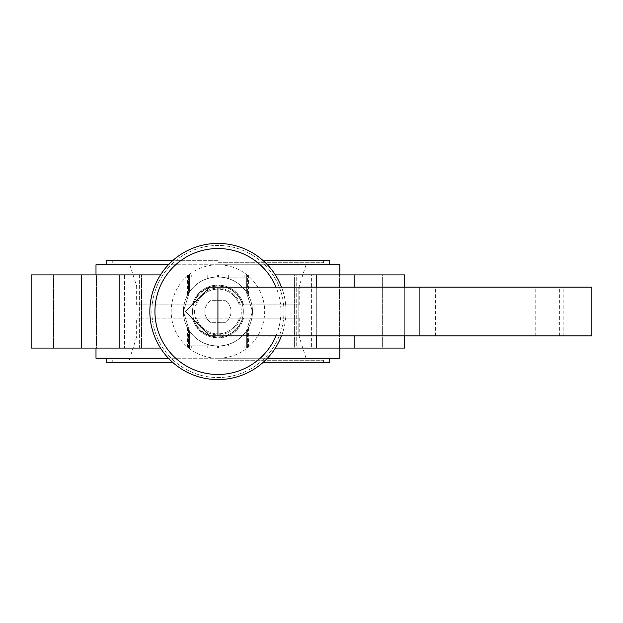 <?xml version="1.0" encoding="UTF-8"?>
<svg xmlns="http://www.w3.org/2000/svg" width="623" height="623" viewBox="0 0 623 623"><rect width="100%" height="100%" fill="white"/><g stroke="black" fill="none" stroke-linecap="round" stroke-linejoin="round"><path stroke-width="0.47" stroke-dasharray="3.12 2.34" d="M81.73 348.078L81.73 274.922L31.15 274.922L53.734 274.922L31.15 274.922L31.15 348.078L124.468 348.078L96.472 348.078L96.472 274.922L207.21 274.922L207.21 278.66C214.359 276.378 221.5 276.378 228.649 278.66C235.985 281.129 241.88 285.529 246.35 291.86L252.479 311.5A34.545 34.545 0 0 0 217.925 276.955A34.545 34.545 0 0 0 183.38 311.5L189.509 291.86C193.971 285.529 199.874 281.129 207.21 278.66C214.359 276.378 221.5 276.378 228.649 278.66C235.985 281.129 241.88 285.529 246.35 291.86L252.479 311.5L246.35 331.14C241.88 337.471 235.985 341.871 228.649 344.34C221.5 346.622 214.359 346.622 207.21 344.34C199.874 341.871 193.971 337.471 189.509 331.14L183.38 311.5A34.545 34.545 0 0 0 217.925 346.045A34.545 34.545 0 0 0 252.479 311.5A34.545 34.545 0 0 0 217.925 276.955A34.545 34.545 0 0 0 183.38 311.5L189.509 291.86C193.971 285.529 199.874 281.129 207.21 278.66L207.21 274.922L160.516 274.922M243.328 311.5A25.403 25.403 0 0 0 217.925 286.097A25.403 25.403 0 0 0 192.523 311.5A25.403 25.403 0 0 0 217.925 336.903A25.403 25.403 0 0 0 243.328 311.5A25.403 25.403 0 0 0 217.925 286.097A25.403 25.403 0 0 0 192.523 311.5A25.403 25.403 0 0 0 217.925 336.903A25.403 25.403 0 0 0 243.328 311.5A25.403 25.403 0 0 0 217.925 286.097A25.403 25.403 0 0 0 192.523 311.5M228.649 274.922L296.236 274.922L228.649 274.922L246.35 274.922L228.649 274.922L228.649 278.66L228.649 274.922M81.73 274.922L124.468 274.922L124.468 348.078L124.468 274.922L96.472 274.922L96.472 348.078L139.622 348.078L139.622 274.922L121.921 274.922L139.622 274.922L139.622 348.078L119.133 348.078L207.21 348.078L139.622 348.078L207.21 348.078L207.21 344.34C199.874 341.871 193.971 337.471 189.509 331.14L183.38 311.5A34.545 34.545 0 0 0 217.925 346.045A34.545 34.545 0 0 0 252.479 311.5L246.35 331.14C241.88 337.471 235.985 341.871 228.649 344.34C221.5 346.622 214.359 346.622 207.21 344.34L207.21 348.078L160.516 348.078M275.343 348.078L228.649 348.078L228.649 344.34L228.649 348.078L316.725 348.078L228.649 348.078L296.236 348.078L296.236 274.922L316.725 274.922L296.236 274.922L296.236 348.078L316.725 348.078L311.391 348.078L311.391 274.922L404.709 274.922L339.387 274.922L404.709 274.922L404.709 348.078L311.391 348.078L404.709 348.078L382.125 348.078L382.125 274.922L382.125 348.078L339.387 348.078L339.387 274.922L339.387 348.078L311.391 348.078L311.391 274.922L316.725 274.922L316.725 348.078M95.997 358.241L339.862 358.241M95.997 264.759L339.862 264.759M353.903 274.922L382.351 274.922L353.903 274.922L353.903 348.078L382.351 348.078L353.903 348.078L382.351 348.078L382.351 274.922L353.903 274.922L382.351 274.922L382.351 348.078L353.903 348.078L353.903 274.922M265.92 274.922L294.368 274.922L265.92 274.922L265.92 348.078L294.368 348.078L265.92 348.078L294.368 348.078L294.368 274.922L265.92 274.922L294.368 274.922L294.368 348.078L265.92 348.078L265.92 274.922M141.491 274.922L169.939 274.922L141.491 274.922L141.491 348.078L169.939 348.078L141.491 348.078L169.939 348.078L169.939 274.922L141.491 274.922L169.939 274.922L169.939 348.078L141.491 348.078L141.491 274.922M53.5 274.922L81.956 274.922L53.5 274.922L53.5 348.078L81.956 348.078L53.5 348.078L81.956 348.078L81.956 274.922L53.5 274.922L81.956 274.922L81.956 348.078L53.5 348.078L53.5 274.922M217.925 358.241L329.699 358.241L217.925 358.241A46.741 46.741 0 0 0 264.666 311.5A46.741 46.741 0 0 0 217.925 264.759L329.699 264.759L217.925 264.759A46.741 46.741 0 0 0 171.185 311.5A46.741 46.741 0 0 0 217.925 358.241M106.159 362.306L172.61 362.306M217.925 262.727L323.602 262.727L217.925 262.727M106.159 260.694L172.61 260.694M217.925 360.273L323.602 360.273L217.925 360.273M225.183 336.903L217.925 337.915L225.183 336.903L299.219 336.903L225.183 336.903L236.833 329.949L243.507 318.104L239.287 318.104L299.219 318.104L243.507 318.104L236.833 329.949L225.183 336.903M263.241 362.306L329.699 362.306M231.04 311.5A13.106 13.106 0 0 0 224.778 300.325L211.08 300.325A13.106 13.106 0 0 0 211.08 322.675L224.778 322.675L211.08 322.675A13.106 13.106 0 0 1 211.08 300.325L224.778 300.325A13.106 13.106 0 0 1 224.778 322.675A13.106 13.106 0 0 0 231.04 311.5M281.487 335.883A68.078 68.078 0 0 0 281.487 287.117M286.004 311.5A68.078 68.078 0 0 0 217.925 243.422A68.078 68.078 0 0 0 149.847 311.5A68.078 68.078 0 0 0 217.925 379.578A68.078 68.078 0 0 0 286.004 311.5M283.971 311.5A66.046 66.046 0 0 0 217.925 245.454A66.046 66.046 0 0 0 151.88 311.5A66.046 66.046 0 0 0 217.925 377.546A66.046 66.046 0 0 0 283.971 311.5A66.046 66.046 0 0 0 217.925 245.454A66.046 66.046 0 0 0 151.88 311.5A66.046 66.046 0 0 0 217.925 377.546A66.046 66.046 0 0 0 283.971 311.5M188.458 293.464C195.279 283.076 204.889 277.57 217.31 276.955L218.548 276.955C230.969 277.57 240.587 283.076 247.401 293.472C248.632 295.606 248.632 295.606 247.401 293.472C248.632 295.606 248.632 295.606 247.401 293.472C240.587 283.076 230.969 277.57 218.556 276.962L217.31 276.955C204.897 277.57 195.279 283.068 188.458 293.464C187.227 295.59 187.227 295.59 188.458 293.464C187.227 295.59 187.227 295.59 188.458 293.464L188.458 274.922L217.31 274.922L187.461 274.922L188.458 274.922L188.458 293.464M217.925 285.085A26.415 26.415 0 0 1 243.507 304.896L299.219 304.896L243.507 304.896L236.833 293.051L225.183 286.097L217.925 285.085L225.183 286.097L299.219 286.097L225.183 286.097L236.833 293.051L243.507 304.896A26.415 26.415 0 0 0 192.351 304.896L136.639 304.896L192.351 304.896L199.025 293.051L210.675 286.097L217.925 285.085L210.675 286.097L199.025 293.051L192.351 304.896A26.415 26.415 0 0 1 217.925 285.085A26.415 26.415 0 0 0 192.351 304.896M217.925 337.915A26.415 26.415 0 0 0 243.507 318.104A26.415 26.415 0 0 1 217.925 337.915L210.675 336.903L199.025 329.949L192.351 318.104L136.639 318.104L192.351 318.104A26.415 26.415 0 0 0 217.925 337.915A26.415 26.415 0 0 1 192.351 318.104L199.025 329.949L210.675 336.903L136.639 336.903L210.675 336.903L217.925 337.915M239.287 318.104L196.572 318.104L239.287 318.104A22.35 22.35 0 0 1 217.925 333.85A22.35 22.35 0 0 0 239.287 318.104M210.675 286.097L136.639 286.097L210.675 286.097M267.423 264.759L168.428 264.759M267.423 358.241L168.428 358.241M275.343 274.922L316.725 274.922M119.133 274.922L121.921 274.922L119.133 274.922L119.133 348.078M53.734 274.922L96.472 274.922L53.734 274.922L53.734 348.078L53.734 274.922M217.933 345.843L188.286 345.843L217.925 345.843L217.933 348.078L244.123 348.078L217.933 348.078L217.925 345.843L217.925 348.078L191.736 348.078L247.572 348.078L217.925 348.078L217.933 345.843M244.123 348.078L244.123 345.843M191.736 348.078L191.736 345.843M247.572 348.078L247.572 345.843M188.286 348.078L217.933 348.078L188.286 348.078L188.286 345.843M188.458 348.078L248.406 348.078L188.458 348.078L188.458 329.536C195.279 339.932 204.897 345.43 217.31 346.045L218.556 346.038C230.969 345.43 240.587 339.924 247.401 329.528C248.632 327.394 248.632 327.394 247.401 329.528C248.632 327.394 248.632 327.394 247.401 329.528C240.587 339.924 230.969 345.43 218.548 346.045L217.31 346.045C204.889 345.43 195.279 339.924 188.458 329.536C187.227 327.41 187.227 327.41 188.458 329.536C187.227 327.41 187.227 327.41 188.458 329.536L188.458 348.078M217.925 277.157L247.572 277.157L217.925 277.157L217.925 274.922L191.736 274.922L217.925 274.922L217.925 277.157L217.925 274.922L244.123 274.922L188.278 274.922L217.925 274.922L217.925 277.157M191.736 274.922L191.736 277.157M244.123 274.922L244.123 277.157M188.278 274.922L188.278 277.157M247.572 274.922L217.925 274.922L247.572 274.922L247.572 277.157M218.556 274.922L247.401 274.922L218.556 274.922L218.548 276.955L218.556 274.922M247.401 274.922L248.406 274.922L247.401 274.922L247.401 293.472L247.401 274.922M263.241 260.694L329.699 260.694M217.925 260.694L112.257 260.694L217.925 260.694M584.942 335.883L298.806 335.883L298.806 287.117L298.806 335.883L209.803 335.883L185.413 311.5L209.803 287.117L591.85 287.117L535.764 287.117L591.85 287.117L591.85 335.883L584.942 335.883L584.942 287.117M535.764 335.883L535.764 287.117M563.2 335.883L563.2 287.117M583.112 335.883L583.112 287.117M591.85 335.883L591.85 287.117M217.925 334.87A23.37 23.37 0 0 0 241.296 311.5A23.37 23.37 0 0 0 217.925 288.13A23.37 23.37 0 0 0 194.555 311.5A23.37 23.37 0 0 0 217.925 334.87M276.012 335.883A63.001 63.001 0 0 0 276.012 287.117M217.925 346.045A34.545 34.545 0 0 0 252.479 311.5A34.545 34.545 0 0 0 217.925 276.955M239.287 304.896A22.35 22.35 0 0 0 196.572 304.896A22.35 22.35 0 0 1 239.287 304.896M196.572 318.104A22.35 22.35 0 0 0 217.925 333.85A22.35 22.35 0 0 1 196.572 318.104M218.556 348.078L218.556 346.038L218.548 348.078M247.401 348.078L247.401 329.528L247.401 348.078M217.31 348.078L217.31 346.045L217.31 348.078M217.31 276.955L217.31 274.922L217.31 276.955M189.509 291.86L189.509 274.922L189.509 291.86M121.921 348.078L121.921 274.922L121.921 348.078M189.509 348.078L189.509 331.14L189.509 348.078M246.35 291.86L246.35 274.922L246.35 291.86M246.35 348.078L246.35 331.14L246.35 348.078M313.937 348.078L313.937 274.922L313.937 348.078M354.129 348.078L354.129 274.922M354.129 335.883L354.129 287.117M435.376 335.883L435.376 287.117M559.368 335.883L559.368 287.117M95.997 274.922L95.997 348.078M323.602 262.727L323.602 260.694M299.219 318.104L299.219 336.903L306.695 360.273M323.602 362.306L323.602 360.273M299.219 304.896L299.219 286.097L306.695 262.727M129.163 360.273L136.639 336.903L136.639 318.104M136.639 304.896L136.639 286.097L129.163 262.727M248.406 327.768L248.406 348.078M248.406 274.922L248.406 295.232M187.461 327.776L187.461 348.078M187.461 274.922L187.461 295.224M112.257 362.306L112.257 360.273M112.257 262.727L112.257 260.694M339.862 274.922L339.862 348.078M404.709 287.117L404.709 335.883M316.725 287.117L316.725 335.883"/><path stroke-width="0.93" d="M168.428 358.241L95.997 358.241L95.997 348.078M168.428 264.759L95.997 264.759L95.997 274.922M172.61 362.306L106.159 362.306L106.159 358.241M172.61 260.694L106.159 260.694L106.159 264.759M281.487 287.117A68.078 68.078 0 0 0 149.847 311.5A68.078 68.078 0 0 0 281.487 335.883M339.862 274.922L339.862 264.759L267.423 264.759M339.862 348.078L339.862 358.241L267.423 358.241M404.709 287.117L404.709 274.922L275.343 274.922M160.516 274.922L31.15 274.922L31.15 348.078L81.73 348.078L81.73 274.922M160.516 348.078L81.73 348.078M404.709 335.883L404.709 348.078L275.343 348.078M329.699 264.759L329.699 260.694L263.241 260.694M329.699 358.241L329.699 362.306L263.241 362.306M185.413 311.5L209.803 335.883L217.925 335.883L217.925 287.117L209.803 287.117L185.413 311.5M591.85 287.117L591.85 335.883L591.85 287.117L217.925 287.117M591.85 335.883L419.115 335.883L419.115 287.117M419.115 335.883L217.925 335.883M276.012 287.117A63.001 63.001 0 0 0 154.932 311.5A63.001 63.001 0 0 0 276.012 335.883M217.925 243.422A68.078 68.078 0 0 0 149.847 311.5A68.078 68.078 0 0 0 217.925 379.578M354.129 348.078L354.129 335.883M354.129 287.117L354.129 274.922M119.133 274.922L119.133 348.078M316.725 274.922L316.725 287.117M316.725 335.883L316.725 348.078"/></g></svg>
